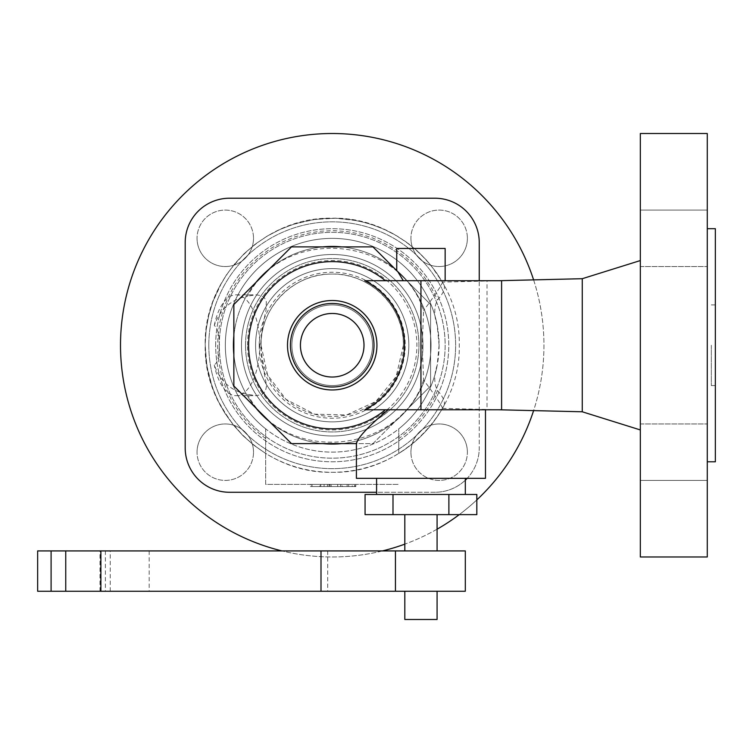 <?xml version="1.0" encoding="UTF-8"?>
<svg xmlns="http://www.w3.org/2000/svg" width="753" height="753" viewBox="0 0 753 753"><rect width="100%" height="100%" fill="white"/><g stroke="black" fill="none" stroke-linecap="round" stroke-linejoin="round"><path stroke-width="0.56" stroke-dasharray="3.77 2.82" d="M316.486 484.386L340.271 484.386L311.996 484.386L316.486 484.386L316.486 486.532L329.965 486.532L329.965 484.386M329.965 486.532L340.271 486.532L340.751 484.386L340.751 486.532L328.967 486.532L331.169 486.532L331.169 484.386L331.649 486.532L311.996 486.532L311.996 484.386M311.996 486.532L316.486 486.532M320.769 486.532L320.769 484.386M324.091 486.532L324.091 484.386M328.967 486.532L328.967 484.386M337.683 486.532L337.683 484.386M355.2 484.386L342.756 484.386L355.2 484.386L355.2 486.532L355.811 486.532L355.811 484.386M355.811 486.532L347.142 486.532L347.142 484.386M347.142 486.532L342.756 486.532L342.756 484.386M342.756 486.532L352.272 486.532L352.272 484.386M352.272 486.532L354.597 486.532L354.597 484.386M354.597 486.532L350.098 486.532L350.098 484.386M350.098 486.532L355.2 486.532M311.846 484.386L352.075 484.386L311.846 484.386L311.846 486.532L310.387 486.532L310.387 484.386M310.387 486.532L327.781 486.532L327.781 484.386M327.781 486.532L348.677 486.532L348.677 484.386M348.677 486.532L352.075 486.532L352.075 484.386M352.075 486.532L342.427 486.532L342.427 484.386M342.427 486.532L340.902 486.532L340.902 484.386M340.902 486.532L329.343 486.532L329.343 484.386M329.343 486.532L319.733 486.532L319.733 484.386M319.733 486.532L320.618 486.532L320.618 484.386M320.618 486.532L311.846 486.532M437.531 390.506A114.625 114.625 0 0 1 398.761 438.585L398.761 453.457A127.041 127.041 0 0 1 265.677 453.457L265.677 484.386L398.761 484.386L265.677 484.386L265.677 428.871A106.87 106.87 0 0 1 332.214 238.372A106.87 106.87 0 0 1 439.093 345.241A106.87 106.87 0 0 1 332.214 452.12A106.87 106.87 0 0 1 225.345 345.241A106.87 106.87 0 0 1 332.214 238.372A106.87 106.87 0 0 1 439.093 345.241L437.201 365.233C433.822 375.126 433.935 383.55 437.531 390.506C443.385 397.236 445.522 402.29 443.959 405.688L442.453 408.39C442.34 406.328 436.062 396.84 423.628 379.945L422.179 345.241L423.628 310.547C399.363 235.209 283.928 225.731 247.69 296.098C231.369 299.252 220.243 309.041 214.304 325.456L216.224 327.376L217.655 330.746L218.831 336.252L219.443 345.241L218.831 354.239L217.655 359.736L216.224 363.115L214.304 365.026C220.243 381.451 231.369 391.231 247.69 394.393L255.973 395.654L261.837 394.572L265.385 391.419L266.59 385.762L261.771 359.708L260.604 345.241L261.771 330.783L266.044 310.038L266.327 301.671L264.519 297.849L261.131 295.628L255.973 294.828L247.69 296.098M640.332 480.414L640.332 423.958L640.332 480.414L640.332 423.958L640.332 480.414L707.283 480.414L707.283 423.958L707.283 480.414L707.283 423.958L707.283 480.414L640.332 480.414M640.332 210.078L640.332 266.534L640.332 210.078L640.332 266.534L640.332 210.078L707.283 210.078L707.283 266.534L707.283 210.078L707.283 266.534L707.283 210.078L640.332 210.078M640.332 133.516L640.332 556.975M291.891 345.241A40.333 40.333 0 0 1 332.214 304.918A40.333 40.333 0 0 1 372.547 345.241A40.333 40.333 0 0 1 332.214 385.574A40.333 40.333 0 0 1 291.891 345.241A40.333 40.333 0 0 1 332.214 304.918A40.333 40.333 0 0 1 372.547 345.241A40.333 40.333 0 0 1 332.214 385.574A40.333 40.333 0 0 1 291.891 345.241M215.669 345.241A116.555 116.555 0 0 1 332.214 228.696A116.555 116.555 0 0 1 448.769 345.241A116.555 116.555 0 0 1 332.214 461.796A116.555 116.555 0 0 1 215.669 345.241A116.555 116.555 0 0 1 332.214 228.696A116.555 116.555 0 0 1 448.769 345.241A116.555 116.555 0 0 1 332.214 461.796A116.555 116.555 0 0 1 215.669 345.241M533.604 279.881A211.734 211.734 0 0 1 332.214 556.975A211.734 211.734 0 0 1 120.489 345.241A211.734 211.734 0 0 1 332.214 133.516A211.734 211.734 0 0 1 533.604 410.611M259.22 345.241A72.994 72.994 0 0 1 332.214 272.247A72.994 72.994 0 0 1 405.218 345.241A72.994 72.994 0 0 1 332.214 418.244A72.994 72.994 0 0 1 259.22 345.241M247.53 345.241A84.694 84.694 0 0 1 332.214 260.557A84.694 84.694 0 0 1 416.908 345.241A84.694 84.694 0 0 1 332.214 429.935A84.694 84.694 0 0 1 247.53 345.241M208.807 345.241A123.407 123.407 0 0 1 332.214 221.834A123.407 123.407 0 0 1 455.631 345.241A123.407 123.407 0 0 1 332.214 468.658A123.407 123.407 0 0 1 208.807 345.241A123.407 123.407 0 0 1 332.214 221.834A123.407 123.407 0 0 1 455.631 345.241A123.407 123.407 0 0 1 332.214 468.658A123.407 123.407 0 0 1 208.807 345.241M582.267 278.704L582.267 411.787M707.283 133.516L707.283 556.975M715.35 228.696L715.35 461.796M711.321 345.241L711.321 385.574L711.321 345.241M439.093 345.241L437.201 325.249C433.822 315.356 433.935 306.932 437.531 299.986C443.385 293.256 445.522 288.192 443.959 284.803L442.453 282.102C442.34 284.163 436.062 293.642 423.628 310.547M398.761 438.585L398.761 428.871A106.87 106.87 0 0 0 437.201 365.233A106.87 106.87 0 0 1 265.677 428.871L265.677 453.457L253.742 445.145L242.843 435.526L228.724 418.913L217.645 400.135L212.13 386.684L206.811 365.544L205.183 344.667L206.068 330.247L208.581 316.025L212.704 302.179L221.749 282.507L229.59 270.365L243.803 254.025L254.73 244.574L266.656 236.433L279.438 229.693L292.898 224.441L313.982 219.518L335.603 218.248L357.12 220.667L371.097 224.3L384.576 229.496L397.386 236.197L409.34 244.292L420.306 253.705L430.132 264.294L442.453 282.102L498.91 280.718M265.677 428.871A106.87 106.87 0 0 1 322.18 238.842A106.87 106.87 0 0 1 437.201 325.249M265.677 453.457L253.742 445.145L242.843 435.526L233.11 424.72L220.977 406.601L214.699 393.49L209.955 379.738L206.811 365.544L205.183 345.241C203.432 277.358 264.331 216.459 332.214 218.21C400.097 216.459 461.005 277.358 459.255 345.241C461.005 413.124 400.097 474.032 332.214 472.282C264.331 474.032 203.432 413.124 205.183 345.241L206.924 366.25L210.125 380.34L214.897 393.979L221.194 406.978L233.289 424.946L242.974 435.658L253.817 445.202L265.677 453.457L253.817 445.202L242.974 435.658L233.289 424.946L224.883 413.199L217.862 400.568L212.318 387.23L208.327 373.347L205.936 359.096L205.183 343.801L206.181 329.296L208.835 314.989L213.099 301.087L218.925 287.768L226.239 275.193L234.936 263.541L244.913 252.961L256.029 243.586L268.153 235.548L281.104 228.94L294.734 223.857L308.852 220.375L323.272 218.521L337.815 218.332L352.282 219.801L366.495 222.916L380.246 227.632L393.377 233.891L405.698 241.609L417.058 250.693L427.309 261.009L436.316 272.426L443.959 284.803M467.387 238.306A28.228 28.228 0 0 1 439.159 266.534A28.228 28.228 0 0 1 410.931 238.306A28.228 28.228 0 0 0 439.159 266.534A28.228 28.228 0 0 0 467.387 238.306A28.228 28.228 0 0 0 439.159 210.078A28.228 28.228 0 0 0 410.931 238.306A28.228 28.228 0 0 1 439.159 210.078A28.228 28.228 0 0 1 467.387 238.306M410.931 452.186A28.228 28.228 0 0 1 439.159 423.958A28.228 28.228 0 0 1 467.387 452.186A28.228 28.228 0 0 0 439.159 423.958A28.228 28.228 0 0 0 410.931 452.186A28.228 28.228 0 0 0 439.159 480.414A28.228 28.228 0 0 0 467.387 452.186A28.228 28.228 0 0 1 439.159 480.414A28.228 28.228 0 0 1 410.931 452.186M253.507 452.186A28.228 28.228 0 0 0 225.279 423.958A28.228 28.228 0 0 0 197.051 452.186A28.228 28.228 0 0 1 225.279 423.958A28.228 28.228 0 0 1 253.507 452.186A28.228 28.228 0 0 1 225.279 480.414A28.228 28.228 0 0 1 197.051 452.186A28.228 28.228 0 0 0 225.279 480.414A28.228 28.228 0 0 0 253.507 452.186M253.507 238.306A28.228 28.228 0 0 1 225.279 266.534A28.228 28.228 0 0 1 197.051 238.306A28.228 28.228 0 0 0 225.279 266.534A28.228 28.228 0 0 0 253.507 238.306A28.228 28.228 0 0 0 225.279 210.078A28.228 28.228 0 0 0 197.051 238.306A28.228 28.228 0 0 1 225.279 210.078A28.228 28.228 0 0 1 253.507 238.306M640.332 266.534L707.283 266.534L640.332 266.534M640.332 423.958L707.283 423.958L640.332 423.958M229.552 198.218A44.361 44.361 0 0 0 185.191 242.579A44.361 44.361 0 0 1 229.552 198.218L434.876 198.218A44.361 44.361 0 0 1 479.247 242.579A44.361 44.361 0 0 0 434.876 198.218A44.361 44.361 0 0 1 479.247 242.579L479.247 447.903A44.361 44.361 0 0 1 434.876 492.274A44.361 44.361 0 0 0 479.247 447.903A44.361 44.361 0 0 1 434.876 492.274L229.552 492.274A44.361 44.361 0 0 1 185.191 447.903A44.361 44.361 0 0 0 229.552 492.274A44.361 44.361 0 0 1 185.191 447.903L185.191 242.579A44.361 44.361 0 0 1 229.552 198.218L434.876 198.218M465.307 480.188A44.361 44.361 0 0 1 434.876 492.274L229.552 492.274M214.304 325.456A50.413 23.663 -90 0 1 236.075 294.828A50.413 23.663 -90 0 1 259.738 345.241A50.413 23.663 -90 0 1 236.075 395.654A50.413 23.663 -90 0 1 214.304 365.026M219.292 345.241A112.922 112.922 0 0 1 332.214 232.319A112.922 112.922 0 0 1 445.145 345.241A112.922 112.922 0 0 1 332.214 458.172A112.922 112.922 0 0 1 219.292 345.241A112.922 112.922 0 0 0 332.214 458.172A112.922 112.922 0 0 0 445.145 345.241A112.922 112.922 0 0 0 332.214 232.319A112.922 112.922 0 0 0 219.292 345.241M476.828 499.898A211.734 211.734 0 0 1 459.255 514.628M437.079 529.19A211.734 211.734 0 0 1 404.813 544.146M382.468 550.923A211.734 211.734 0 0 1 281.97 550.923M707.283 345.241L707.283 461.796L707.283 345.241M398.761 453.457A127.041 127.041 0 0 0 442.453 408.39L442.453 408.39A127.041 127.041 0 0 1 398.761 453.457L398.761 453.457A127.041 127.041 0 0 0 443.959 405.688A127.041 127.041 0 0 1 398.761 453.457L398.761 428.871M715.35 345.241L715.35 385.574L715.35 345.241M185.191 447.903L185.191 242.579M479.247 242.579L479.247 447.903A44.361 44.361 0 0 1 467.171 478.334M233.411 345.241A98.812 98.812 0 0 0 332.214 444.054A98.812 98.812 0 0 0 431.027 345.241A98.812 98.812 0 0 0 332.214 246.438A98.812 98.812 0 0 0 233.411 345.241M233.854 354.578A98.812 98.812 0 0 0 256.058 408.201A98.812 98.812 0 0 1 233.854 354.578M269.263 421.398A98.812 98.812 0 0 0 322.886 443.611A98.812 98.812 0 0 1 269.263 421.398M341.551 443.611A98.812 98.812 0 0 0 396.746 270.421A98.812 98.812 0 0 1 341.551 443.611M245.506 345.241A86.708 86.708 0 0 0 332.214 431.949A86.708 86.708 0 0 0 418.922 345.241A86.708 86.708 0 0 0 332.214 258.533A86.708 86.708 0 0 0 245.506 345.241A86.708 86.708 0 0 0 332.214 431.949A86.708 86.708 0 0 0 418.922 345.241A86.708 86.708 0 0 0 332.214 258.533A86.708 86.708 0 0 0 245.506 345.241M255.587 345.241A76.627 76.627 0 0 1 332.214 268.614A76.627 76.627 0 0 1 408.841 345.241A76.627 76.627 0 0 1 332.214 421.868A76.627 76.627 0 0 1 255.587 345.241A76.627 76.627 0 0 0 332.214 421.868A76.627 76.627 0 0 0 408.841 345.241A76.627 76.627 0 0 0 332.214 268.614A76.627 76.627 0 0 0 255.587 345.241M422.96 345.241A90.746 90.746 0 0 0 332.214 254.505A90.746 90.746 0 0 0 241.478 345.241A90.746 90.746 0 0 0 332.214 435.987A90.746 90.746 0 0 0 422.96 345.241A90.746 90.746 0 0 0 332.214 254.505A90.746 90.746 0 0 0 241.478 345.241A90.746 90.746 0 0 0 332.214 435.987A90.746 90.746 0 0 0 422.96 345.241M291.477 443.611L233.854 385.988L233.854 304.504L291.477 246.88L372.961 246.88L430.584 304.504L430.584 385.988L372.961 443.611L291.477 443.611M356.414 478.334L485.469 478.334M396.746 270.666L430.584 304.504L430.584 385.988L406.799 409.773L485.469 409.773L364.791 409.773M420.946 494.467L376.585 494.467L420.946 494.467M365.064 494.467L476.828 494.467M365.064 514.628L476.828 514.628M448.882 514.628L448.882 494.467M393 514.628L393 494.467M420.946 514.628L404.813 514.628L420.946 514.628M420.946 550.923L404.813 550.923L420.946 550.923M37.65 550.923L465.307 550.923M465.307 591.256L37.65 591.256M420.946 591.256L404.813 591.256L420.946 591.256M395.438 550.923L395.438 591.256M404.813 619.484L437.079 619.484M364.791 280.718L501.602 280.718L501.602 409.773L487.012 409.773L487.012 280.718M487.012 409.773L406.799 409.773L372.961 443.611L356.48 443.611L356.414 442.83M420.946 280.718L445.145 280.718L420.946 280.718M396.746 248.452L445.145 248.452M395.174 269.085A98.812 98.812 0 0 0 341.551 246.88A98.812 98.812 0 0 1 395.174 269.085M322.886 246.88A98.812 98.812 0 0 0 269.263 269.085A98.812 98.812 0 0 1 322.886 246.88M256.058 282.29A98.812 98.812 0 0 0 233.854 335.913A98.812 98.812 0 0 1 256.058 282.29M423.628 379.945C399.363 455.283 283.928 464.761 247.69 394.393M327.423 486.532L327.423 484.386M261.027 345.241A71.196 71.196 0 0 1 332.214 274.054A71.196 71.196 0 0 1 403.41 345.241A71.196 71.196 0 0 1 332.214 416.437A71.196 71.196 0 0 1 261.027 345.241M265.677 438.585L255.38 430.311L246.118 420.918L237.986 410.517L231.105 399.25L225.571 387.268L221.448 374.721L218.794 361.798L217.636 348.639L218.012 335.443L219.895 322.378L223.264 309.615L228.084 297.331L234.287 285.679L241.779 274.807L250.476 264.877L260.256 256.011L270.995 248.33L282.544 241.939L294.752 236.913L307.45 233.326L320.486 231.218L333.673 230.625L346.841 231.548L359.812 233.985L372.424 237.901L384.501 243.228L395.88 249.921L406.413 257.865L415.967 266.976L424.41 277.123L431.629 288.173L437.531 299.986M327.706 550.923L327.706 591.256M149.188 550.923L149.188 591.256M100.638 550.923L100.638 591.256M105.382 550.923L105.382 591.256M403.401 345.241C404.417 306.8 369.525 272.454 331.104 274.073C293.463 273.706 260.086 307.619 261.037 345.241L267.579 375.041L285.989 399.372L314.519 414.188L346.653 414.95L375.851 401.49L396.144 376.556L403.401 345.241M711.321 304.918L715.35 304.918M236.075 395.654L255.973 395.654M236.075 294.828L255.973 294.828M99.98 591.256L99.98 550.923M110.239 591.256L110.239 550.923M711.321 385.574L715.35 385.574M442.444 408.408L498.91 409.773"/><path stroke-width="1.13" d="M640.332 345.241L640.332 133.516L707.283 133.516L707.283 556.975L640.332 556.975L640.332 345.241M281.97 550.923A211.734 211.734 0 0 1 299.129 136.114A211.734 211.734 0 0 1 533.604 279.881M498.91 409.773L582.267 411.787L582.267 278.704L640.332 260.557M707.283 461.796L715.35 461.796L715.35 228.696L707.283 228.696M479.247 242.579L479.247 280.718L479.247 242.579A44.361 44.361 0 0 0 434.876 198.218L229.552 198.218A44.361 44.361 0 0 0 185.191 242.579L185.191 447.903A44.361 44.361 0 0 0 229.552 492.274L376.585 492.274L229.552 492.274M533.604 410.611A211.734 211.734 0 0 1 476.828 499.898M459.255 514.628A211.734 211.734 0 0 1 437.079 529.19M404.813 544.146A211.734 211.734 0 0 1 382.468 550.923M465.307 480.188A44.361 44.361 0 0 0 467.171 478.334M434.876 198.218L229.552 198.218M185.191 242.579L185.191 447.903M233.411 345.241A98.812 98.812 0 0 0 233.854 354.578A98.812 98.812 0 0 1 233.854 335.913A98.812 98.812 0 0 0 233.411 345.241M256.058 408.201A98.812 98.812 0 0 0 269.263 421.398A98.812 98.812 0 0 1 256.058 408.201M322.886 443.611A98.812 98.812 0 0 0 341.551 443.611A98.812 98.812 0 0 1 322.886 443.611M485.469 409.773L485.469 478.334L356.414 478.334L356.414 442.83M393 494.467L365.064 494.467L365.064 514.628L393 514.628L393 494.467L476.828 494.467L476.828 514.628L393 514.628M448.882 514.628L448.882 494.467M51.1 550.923L37.65 550.923L37.65 591.256L465.307 591.256L465.307 550.923L51.1 550.923L51.1 591.256M437.079 591.256L437.079 619.484L404.813 619.484L404.813 591.256M395.438 550.923L395.438 591.256M403.307 280.718L397.904 271.824L372.961 246.88L291.477 246.88L233.854 304.504L233.854 385.988L291.477 443.611L356.48 443.611C357.562 437.879 368.095 426.593 388.087 409.773M364.791 409.773A72.279 72.279 0 0 0 364.791 280.718L501.602 280.718L501.602 409.773L364.791 409.773M290.432 345.241A41.782 41.782 0 0 0 332.214 387.023A41.782 41.782 0 0 0 373.996 345.241A41.782 41.782 0 0 0 332.214 303.459A41.782 41.782 0 0 0 290.432 345.241M300.438 345.241A31.777 31.777 0 0 0 332.214 377.027A31.777 31.777 0 0 0 364 345.241A31.777 31.777 0 0 0 332.214 313.464A31.777 31.777 0 0 0 300.438 345.241M445.145 280.718L445.145 248.452L396.746 248.452L396.746 270.666M396.746 270.421A98.812 98.812 0 0 0 395.174 269.085A98.812 98.812 0 0 1 396.746 270.421M341.551 246.88A98.812 98.812 0 0 0 322.886 246.88A98.812 98.812 0 0 1 341.551 246.88M269.263 269.085A98.812 98.812 0 0 0 256.058 282.29A98.812 98.812 0 0 1 269.263 269.085M65.746 550.923L65.746 591.256M321.004 550.923L321.004 591.256M100.883 550.923L100.883 591.256M385.404 280.718A83.621 83.621 0 0 0 248.603 345.241A83.621 83.621 0 0 0 385.404 409.773M287.495 345.241A44.719 44.719 0 0 0 332.214 389.96A44.719 44.719 0 0 0 376.933 345.241A44.719 44.719 0 0 0 332.214 300.522A44.719 44.719 0 0 0 287.495 345.241M420.946 409.773L420.946 280.718M582.267 411.787L640.332 429.935M498.91 280.718L582.267 278.704M465.307 494.467L465.307 478.334M404.813 550.923L404.813 514.628M376.585 494.467L376.585 478.334M437.079 550.923L437.079 514.628"/></g></svg>
